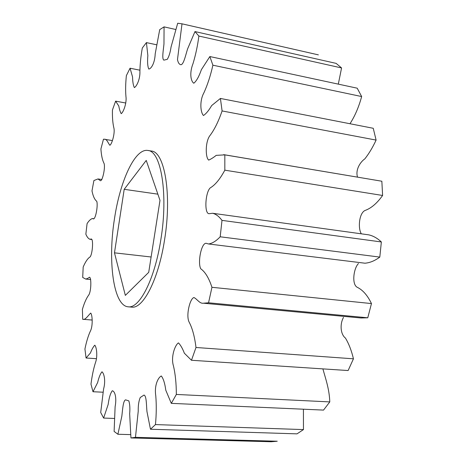 <?xml version="1.0" encoding="UTF-8"?>
<svg xmlns="http://www.w3.org/2000/svg" width="465" height="465" viewBox="0 0 465 465"><rect width="100%" height="100%" fill="white"/><g stroke="black" fill="none" stroke-linecap="round" stroke-linejoin="round"><path stroke-width="0.7" d="M114.431 219.044C107.677 261.138 113.367 305.825 128.171 306.807C139.436 308.847 154.793 279.349 160.89 239.347C168.394 193.766 160.983 150.916 147.887 150.468C134.908 148.097 119.964 181.269 114.431 219.044M147.887 150.468L151.311 151.026C164.54 151.497 172.079 194.3 164.569 239.801C158.472 279.727 143.005 309.161 131.624 307.115L128.171 306.807M159.995 200.363L148.713 272.345L125.341 295.385L114.471 252.838L124.196 189.319L146.237 160.413L159.995 200.363M124.196 189.319L157.856 194.161M114.471 252.838L151.119 256.994M85.856 234.174C86.961 236.894 88.286 238.586 89.838 239.254L91.053 239.045C93.605 238.167 92.622 253.687 90.152 256.866C87.751 258.342 85.432 261.737 83.183 267.044L82.7 277.454L85.688 279.058C86.932 278.82 88.21 278.204 89.53 277.204C91.529 277.884 91.204 291.689 88.705 295.072C86.391 298.181 84.287 302.942 82.398 309.359L82.7 319.275C85.171 320.368 87.978 315.718 90.681 313.079C92.471 314.683 92.977 326.267 90.413 331.016C88.245 335.701 86.42 341.699 84.926 349.012L86.066 358.015L90.46 352.935C91.849 349.343 93.291 346.762 94.779 345.199C96.644 347.064 97.842 356.568 95.354 362.973C93.448 369.105 91.989 376.162 90.977 384.142L92.994 391.733L97.633 382.561C98.888 377.324 100.335 373.738 101.98 371.797C104.102 373.308 105.84 380.928 103.596 388.961L100.702 412.502L103.619 418.064L108.147 404.486C109.066 397.703 110.455 393.128 112.309 390.763C114.791 391.123 116.901 397.389 115.117 406.695L114.117 431.421L117.901 434.258L121.836 416.21C122.574 410.107 123.062 400.632 125.579 399.848L128.828 400.882C129.845 404.132 130.124 408.41 129.659 413.722L130.944 437.943L135.472 437.327L138.245 411.118C138.099 405.55 138.768 401.004 140.256 397.494L144.028 395.047C146.632 395.988 146.341 405.544 146.963 411.589L150.462 429.236L155.455 424.586C156.409 414.565 156.519 404.963 155.775 395.779C154.165 385.729 157.99 377.493 161.314 375.982C163.401 378.65 164.889 383.381 165.778 390.182L171.306 403.358L176.34 394.442C176.322 383.509 175.346 373.93 173.404 365.699C170.725 357.143 174.904 344.943 178.479 342.897C180.658 345.175 182.617 348.611 184.355 353.214L191.475 360.27L195.992 347.489C194.666 336.724 192.394 328.29 189.174 322.193C185.715 315.747 189.918 298.373 193.963 297.548C197.096 299.007 199.735 303.883 203.42 303.203L208.553 302.791L211.947 287.3C208.93 278.064 205.187 271.886 200.711 268.753C197.334 262.01 201.798 240.678 206.919 243.55L208.593 243.98C212.325 243.416 216.19 241.015 220.189 236.79L221.997 220.381C219.125 216.521 216.016 214.15 212.662 213.272L209.116 213.697C204.129 213.958 205.257 192.527 210.215 187.901C215.167 185.012 220.038 179.106 224.828 170.173L224.828 154.868L216.202 155.362C213.604 157.466 211.104 159.047 208.704 160.105C205.292 157.647 205.164 141.29 210.128 135.35C214.545 129.421 218.538 121.289 222.101 110.943L220.41 98.446L211.656 105.578C208.849 110.449 206.117 113.762 203.467 115.512C200.525 112.6 199.346 100.992 203.914 92.797C207.541 84.845 210.535 75.644 212.889 65.193L209.86 56.55L201.403 69.64C198.985 76.591 196.451 81.119 193.806 83.229C190.859 81.329 189.243 73.168 193.027 63.577C195.695 54.771 197.642 45.593 198.875 36.049L194.975 31.574L187.575 48.959C185.663 54.98 183.704 64.414 180.972 64.734C179.257 64.484 178.095 62.752 177.485 59.543L182.007 23.825L177.694 23.25L171.039 47.058C170.289 52.318 169.033 56.41 167.278 59.34L163.854 60.148C161.715 58.84 163.424 49.802 163.965 44.03L164.064 26.871L159.716 29.626L155.194 53.894C154.833 63.106 151.218 68.855 148.783 69.053C147.603 66.396 147.295 61.886 147.853 55.538L146.423 42.6L142.313 48C140.854 56.195 140.052 63.914 139.907 71.151C140.279 79.091 136.669 86.484 134.344 87.594C133.252 85.38 132.653 81.84 132.56 76.969L130.066 68.216L126.37 75.609C125.562 83.491 125.422 90.46 125.945 96.517C126.91 102.893 123.394 112.361 121.22 113.652C120.173 111.85 119.36 109.298 118.778 105.991L115.616 101.143L112.449 109.967C112.268 117.238 112.739 123.196 113.849 127.858C115.227 132.711 111.908 144.417 109.845 145.266C108.049 143.028 106.718 138.727 104.445 139.262L103.474 139.198L100.911 148.974C101.347 155.409 102.376 160.187 104.009 163.32C105.578 167.08 102.544 181.083 100.446 180.751L97.964 178.949L93.901 180.542L91.989 190.882C93.064 196.224 94.657 199.7 96.761 201.31C98.231 205.664 95.36 220.788 93.035 218.736L92.366 218.538C90.634 219.096 88.867 220.794 87.077 223.63L85.856 234.174M182.007 23.825L318.38 54.87L181.798 23.773M338.311 84.136L341.572 67.948L336.143 63.38L194.975 31.574M349.971 123.742C354.911 116.111 358.806 107.043 361.66 96.551L357.213 88.193L209.86 56.55M357.504 177.101C355.237 169.597 360.439 161.855 364.827 158.879C368.972 153.636 372.727 147.37 376.098 140.087L373.25 128.288L220.41 98.446M361.34 233.831C357.695 228.251 359.125 212.005 365.746 210.209C371.634 207.89 377.249 202.978 382.602 195.469L381.852 181.228L223.706 154.642M208.593 243.98L364.903 263.202C369.791 262.853 374.755 260.819 379.8 257.093L381.358 241.963C377.4 238.22 373.197 235.854 368.739 234.848L212.662 213.278M203.42 303.203L361.032 317.984L367.769 317.793L371.465 303.569C367.635 295.571 362.996 290.195 357.539 287.434C351.418 284.882 353.592 268.247 358.474 263.527M191.475 360.27L348.122 370.541L353.447 358.811C351.517 350.633 348.837 343.711 345.419 338.049C340.694 334.515 339.566 324.524 343.49 317.415M171.306 403.358L323.535 410.095L329.784 401.905C329.36 389.193 325.669 378.952 322.884 368.885M150.462 429.236L297.007 433.857L303.459 429.59L303.424 409.206M130.944 437.943L271.171 441.75L277.25 441.227L135.472 437.327M115.616 101.143L125.806 103.021M130.066 68.216L139.907 70.192M146.423 42.6L156.443 44.75M164.064 26.871L175.619 29.464M198.875 36.049L341.572 67.948M212.889 65.193L361.66 96.551M222.101 110.943L376.098 140.087M224.828 154.868L381.852 181.228M224.828 170.173L382.602 195.469M221.997 220.381L381.358 241.963M220.189 236.79L379.8 257.093M211.947 287.3L371.465 303.569M208.553 302.791L367.769 317.793M195.992 347.489L353.447 358.811M176.34 394.442L329.784 401.905M155.455 424.586L303.459 429.59M117.901 434.258L130.572 434.618M103.619 418.064L114.198 418.448M92.994 391.733L102.887 392.204M86.066 358.015L96.435 358.678M82.7 319.275L92.117 320.042M92.366 218.538L93.616 218.695M98.092 178.967L101.905 179.531M104.445 139.262L112.315 140.564M85.688 279.058L90.698 279.558M89.838 239.254L91.861 239.492"/></g></svg>
